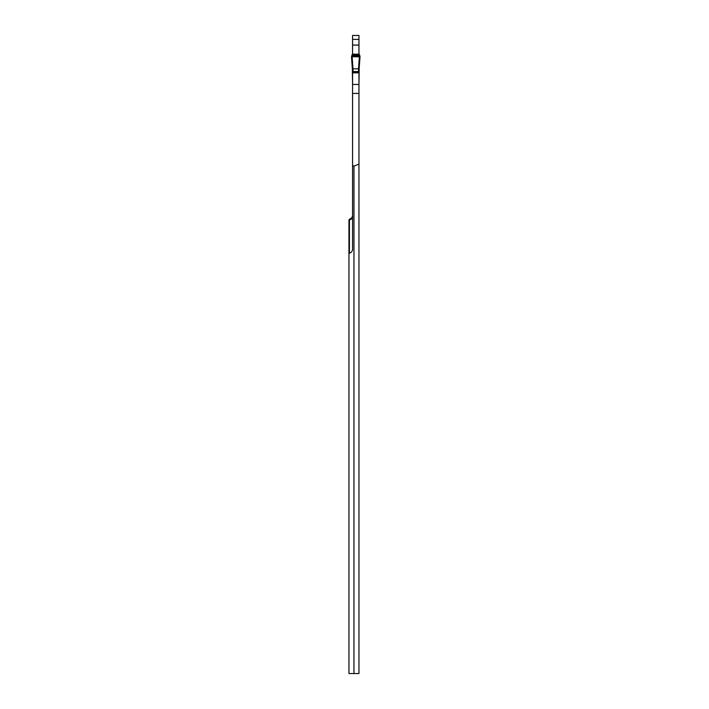 <?xml version="1.0" encoding="UTF-8"?>
<svg xmlns="http://www.w3.org/2000/svg" width="709" height="709" viewBox="0 0 709 709"><rect width="100%" height="100%" fill="white"/><g stroke="black" fill="none" stroke-linecap="round" stroke-linejoin="round"><path stroke-width="1.06" d="M353.959 166.092L352.577 165.56L352.577 72.832L358.958 72.832L358.958 673.55L353.959 673.55L353.959 166.092L358.958 164.142M352.577 39.385L352.577 35.45L358.958 35.45L358.958 39.385L352.577 39.385L352.577 54.168M358.958 54.168L358.958 39.385M352.577 165.56L352.577 249.143C352.444 251.216 351.389 252.59 349.422 253.246L349.422 219.914L348.961 220.038L348.961 673.55L353.959 673.55M348.961 220.038L349.422 219.214A4.254 4.254 0 0 0 352.577 215.111M349.422 253.246L348.961 253.37M349.422 219.214L349.422 219.914A4.254 3.536 180 0 0 352.577 216.502M352.364 55.001L351.487 56.702L352.116 56.676L353.002 68.844L359.171 68.808L359.171 68.126L359.171 71.582L358.532 71.565L358.532 68.179L359.41 56.676L360.039 56.702L359.587 55.408L352.364 55.001L352.364 54.168L359.171 54.168L359.171 55.001M352.364 71.582L352.364 68.808L353.002 68.844L353.002 71.565L352.364 72.203L359.171 72.203L359.171 71.582L358.958 83.946M359.171 68.126L360.039 56.702L359.171 68.126L358.532 68.179M352.364 68.808L351.487 56.702L352.364 68.126L353.002 68.179M352.364 72.203L352.577 83.946M353.002 71.565L358.532 71.565M352.116 56.676L359.41 56.676M359.587 55.408L351.948 55.408L360.021 56.693M359.853 56.685L359.587 55.408L351.948 55.408M359.667 54.93L351.859 54.93L351.859 56.747L360.012 56.826L359.667 54.93L351.859 54.93L351.859 56.747L360.012 56.826L359.667 54.93M352.577 84.442L358.958 84.442M352.577 93.42L358.958 93.42M358.958 45.084L352.577 45.084M359.171 54.398L352.364 54.398M359.614 55.967L351.912 55.967M359.64 56.206L351.886 56.206M359.658 56.268L351.877 56.268M359.676 56.348L351.859 56.348M359.755 56.525L351.779 56.525M352.364 72.726L359.171 72.726M352.364 72.54L359.171 72.54"/></g></svg>
